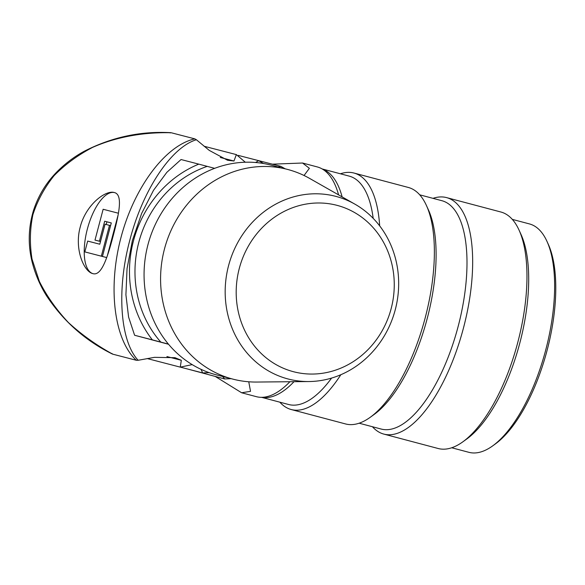 <?xml version="1.0" encoding="UTF-8"?>
<svg xmlns="http://www.w3.org/2000/svg" width="585" height="585" viewBox="0 0 585 585"><rect width="100%" height="100%" fill="white"/><g stroke="black" fill="none" stroke-linecap="round" stroke-linejoin="round"><path stroke-width="0.88" d="M338.583 194.885A118.843 48.336 -75.1 0 0 317.275 166.93L302.547 163.018L309.377 168.312L304.046 175.5M248.757 381.778L250.526 391.343L241.612 392.762L256.347 396.667A118.843 48.336 -75.1 0 0 289.897 381.727M103.56 256.756L84.825 251.894L87.677 241.078L99.786 244.216L105.073 224.209L110.58 225.642M92.956 273.648A41.944 17.06 104.9 0 1 87.399 228.889A41.944 17.06 104.9 0 1 114.455 192.575M106.199 224.501L106.909 221.81L111.289 222.943M118.411 213.225L103.143 209.269L94.997 240.084L100.503 241.525L99.406 241.225L104.686 221.225L106.909 221.81M104.686 221.225L111.296 222.936L102.441 256.457L106.697 257.575M244.318 156.955L280.771 166.337L278.08 166.966M272.427 164.173L302.547 163.018M285.195 168.809L280.771 166.337M263.535 163.515L258.687 160.678L255.543 162.498M245.305 162.235L236.355 154.601L233.971 161.014L227.499 160.231L209.262 150.389L196.399 139.742C171.193 147.274 142.769 190.074 129.899 239.894C116.481 289.56 120.005 341.011 138.133 360.28L154.462 357.34L174.981 357.684L181.313 360.294L180.275 367.131L192.187 364.623M214.666 168.341L207.244 166.367A106.258 97.073 104.5 0 0 160.816 342.101L152.356 339.863A110.455 100.905 -75.5 0 1 198.783 164.136L181.043 159.537L166.871 172.297L153.511 190.3L141.629 213.466L132.364 240.552L127.04 268.683L125.914 294.818L128.598 317.099L134.608 335.263L168.538 344.265M200.977 369.31L202.681 372.923L209.123 372.63M222.6 376.462L224.669 378.956L231.126 378.671M241.612 392.762L215.455 376.572M224.662 378.956L187.046 368.872M160.816 342.101L168.414 344.112M134.608 335.263L152.356 339.863M198.783 164.136L207.244 166.367M138.133 360.28L136.32 360.272C114.126 339.951 107.611 287.886 120.971 237.547C134.221 187.171 165.548 145.307 194.82 138.864L196.399 139.742M166.915 356.565L181.313 360.294M194.82 138.864L171.237 132.751C143.025 132.042 116.042 137.051 92.664 147.354C77.82 155.12 64.957 164.568 54.061 175.705C44.489 187.639 37.433 200.648 32.892 214.724C29.886 229.203 29.601 243.989 32.029 259.089L39.363 281.4C46.683 295.959 56.336 309.64 68.313 322.452C81.461 334.554 96.269 345.128 112.737 354.166L112.349 354.02M136.32 360.272L112.737 354.166L111.837 353.464M233.971 161.014L220.296 157.475M170.111 132.927L170.842 132.693M80.233 226.987C85.783 204.896 105.49 189.854 114.258 192.516C123.216 194.469 119.026 213.825 113.271 235.528C107.545 257.305 101.541 276.442 92.752 273.597C83.801 271.564 74.156 248.815 80.233 226.987M102.441 256.457L106.697 257.561M107.311 255.828L118.097 215.009M94.997 240.084L99.406 241.225M109.483 225.349L101.337 256.171L103.56 256.764M101.337 256.171L84.825 251.894M287.352 169.372L270.84 165.087A108.357 98.989 104.5 0 0 147.837 245.152A108.357 98.989 104.5 0 0 216.487 374.875L232.998 379.153A108.357 98.989 -75.5 0 1 182.396 210.688A108.357 98.989 -75.5 0 1 287.352 169.372A108.357 98.989 -75.5 0 1 309.465 178.337L354.846 204.121A94.375 86.214 -75.5 0 1 395.38 309.289A94.375 86.214 -75.5 0 1 308.88 381.544A94.375 86.214 -75.5 0 1 233.086 330.562A94.375 86.214 -75.5 0 1 244.179 232.303A94.375 86.214 -75.5 0 1 354.846 204.121M308.88 381.544L256.683 382.049A108.357 98.989 -75.5 0 1 232.998 379.153M376.945 338.971A85.988 78.551 104.5 0 0 364.601 219.448A85.988 78.551 104.5 0 0 253.502 238.08A85.988 78.551 104.5 0 0 265.853 357.603A85.988 78.551 104.5 0 0 376.945 338.971M546.96 241.349L548.299 244.296A115.347 46.917 104.9 0 1 546.975 350.803A115.347 46.917 104.9 0 1 495.341 443.956L492.716 445.858A118.141 48.05 -75.1 0 0 545.608 350.437A118.141 48.05 -75.1 0 0 546.96 241.349A118.141 48.05 -75.1 0 0 529.447 223.923L512.299 219.375M433.01 198.344A122.338 49.762 104.9 0 1 446.567 197.606A122.338 49.762 104.9 0 1 463.305 328.609A122.338 49.762 104.9 0 1 383.848 434.099A122.338 49.762 104.9 0 1 372.433 426.736M383.848 434.099L438.165 448.505A122.338 49.762 -75.1 0 0 462.859 441.821A122.338 49.762 -75.1 0 0 517.623 343.015A122.338 49.762 -75.1 0 0 519.027 230.059A122.338 49.762 -75.1 0 0 500.892 212.011L446.567 197.606M340.419 173.789A122.338 49.762 104.9 0 1 353.976 173.043A122.338 49.762 104.9 0 1 379.672 225.868M340.836 374.722A122.338 49.762 104.9 0 1 291.25 409.544A122.338 49.762 104.9 0 1 279.842 402.173M291.25 409.544L345.574 423.949A122.338 49.762 -75.1 0 0 370.268 417.266A122.338 49.762 -75.1 0 0 425.032 318.459A122.338 49.762 -75.1 0 0 426.428 205.496A122.338 49.762 -75.1 0 0 408.301 187.449L353.976 173.043M322.386 169.08A118.141 48.05 104.9 0 1 342.123 196.896M293.999 381.691A118.141 48.05 104.9 0 1 261.853 397.332M322.159 168.948L349.194 176.114A118.141 48.05 104.9 0 1 373.179 218.344M331.585 378.085A118.141 48.05 104.9 0 1 288.624 404.506L261.583 397.332M419.708 194.82L441.792 200.677A118.141 48.05 104.9 0 1 457.953 327.19A118.141 48.05 104.9 0 1 381.215 429.061L359.131 423.204M426.428 205.496L428.439 209.913A118.141 48.05 104.9 0 1 427.087 319A118.141 48.05 104.9 0 1 374.195 414.421L370.268 417.266M451.73 447.766L468.87 452.315A118.141 48.05 -75.1 0 0 492.716 445.858M519.027 230.059L521.03 234.475A118.141 48.05 104.9 0 1 519.677 343.563A118.141 48.05 104.9 0 1 466.793 438.977L462.859 441.821M147.142 358.546L180.275 367.139M180.75 367.241L202.681 372.923M236.362 154.608L204.077 146.243M258.687 160.678L238.3 155.398M170.9 132.693C140.605 130.952 111.676 137.168 84.108 151.325C73.798 156.97 64.474 164.085 56.138 172.67C45.659 183.522 38.076 196.224 33.396 210.775C28.168 228.413 27.875 246 32.533 263.535C35.648 275.155 40.358 285.963 46.654 295.966C63.604 321.428 85.52 340.784 112.4 354.049"/></g></svg>
